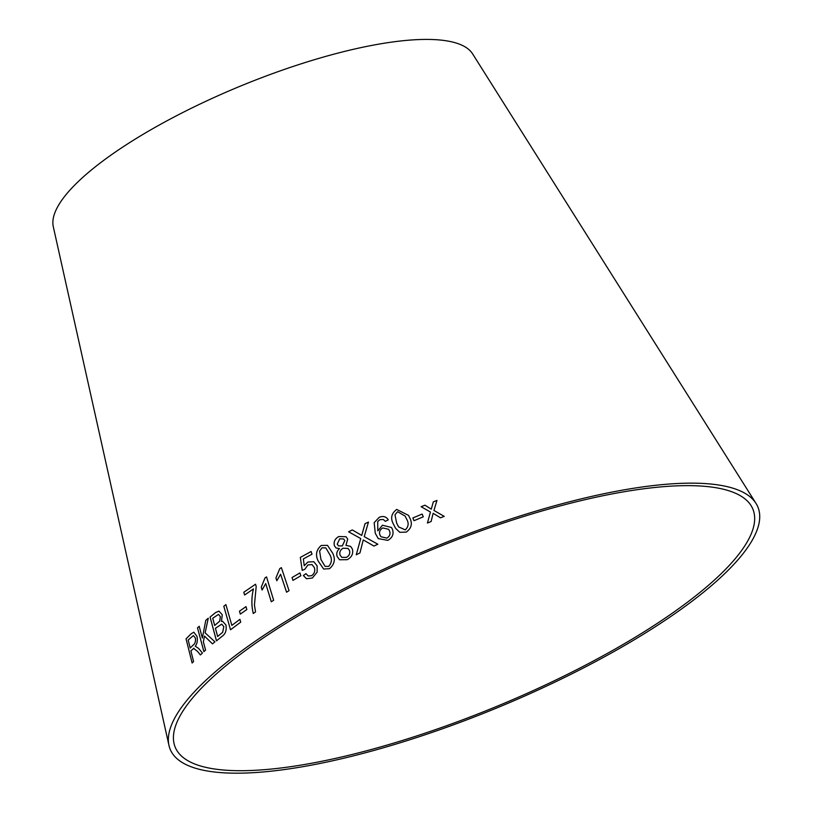 <?xml version="1.0" encoding="UTF-8"?>
<svg xmlns="http://www.w3.org/2000/svg" width="813" height="813" viewBox="0 0 813 813"><rect width="100%" height="100%" fill="white"/><g stroke="black" fill="none" stroke-linecap="round" stroke-linejoin="round"><path stroke-width="1.22" d="M623.683 644.12A312.405 84.776 157.6 0 0 751.039 505.574A312.405 84.776 157.6 0 0 431.733 549.791A312.405 84.776 157.6 0 0 174.012 743.407A312.405 84.776 157.6 0 0 623.683 644.12M626.457 644.404A317.842 86.249 157.6 0 0 756.029 503.44A317.842 86.249 157.6 0 0 431.175 548.419A317.842 86.249 157.6 0 0 168.962 745.409A317.842 86.249 157.6 0 0 626.457 644.404M756.029 503.44L472.638 53.912A227.03 61.605 157.6 0 0 240.597 86.036A227.03 61.605 157.6 0 0 53.302 226.746L168.962 745.409M444.223 516.367L433.939 510.452L436.957 500.452L433.319 501.865L431.276 509.172L424.925 505.188L421.134 506.733L430.443 512.007L427.435 523.023L431.103 521.529L433.136 513.298L440.483 517.81L444.223 516.367M423.288 516.804L422.13 514.06L412.852 517.962L414.01 520.706L423.288 516.804M408.573 515.391L396.693 509.436C391.277 513.511 390.24 518.491 393.583 524.385L395.596 528.298L399.772 532.302L406.246 532.119C411.703 528.125 412.76 523.176 409.427 517.281L408.563 515.391L396.693 509.436C391.277 513.501 390.23 518.481 393.573 524.375L395.596 528.308M378.279 538.613L375.281 533.308L374.173 522.647L379.214 517.322C383.197 515.727 386.205 516.57 388.268 519.863C386.195 516.56 383.187 515.706 379.214 517.322L374.173 522.647L375.281 533.308L378.269 538.613L387.842 540.371C392.476 537.708 394.01 534.019 392.445 529.324L391.48 527.485L382.466 525.228L377.791 530.869L377.72 521.519L379.915 519.67L383.34 519.507L385.382 521.377L388.258 519.853L387.791 519.131M373.929 546.062L377.832 544.212L364.224 536.641L368.462 522.068L365.037 523.694L361.714 535.411L352.273 529.934L348.614 531.793L360.728 538.552L356.257 554.781L359.956 552.911L363.248 539.923L373.929 546.062M347.72 539.131L346.053 536.732L338.869 536.519C334.976 538.623 333.482 541.692 334.397 545.726L336.043 547.982L339.478 548.602C336.938 550.909 336.176 553.572 337.192 556.57L339.57 559.761L347.222 559.69C351.734 557.24 353.462 553.694 352.395 549.049L350.576 546.377L345.942 545.36L347.72 539.131M327.497 545.35L321.226 545.472C316.267 549.852 315.251 555.035 318.188 561.041L323.645 569.049L329.519 568.663C334.56 564.354 335.617 559.192 332.69 553.196L327.487 545.35L321.226 545.472C316.257 549.842 315.241 555.025 318.168 561.031L323.665 569.059M304.245 565.746L303.34 558.938L312.009 554.192L311.105 551.499L300.332 557.423L302.202 570.38L304.773 569.334L307.954 564.923L311.999 564.578L314.336 567.576C315.373 570.909 314.458 573.612 311.603 575.695L308.229 576.01L306.023 573.673L303.351 575.482L306.45 578.734L312.375 578.013L317.161 572.108L317.1 565.797L313.808 561.702L307.832 562.047L304.245 565.746L307.832 562.047L313.828 561.712M300.861 575.756L299.916 572.921L292.04 577.545L292.975 580.38L300.861 575.756M280.587 574.252L286.572 592.199L289.052 590.665L281.369 567.637L279.774 568.622L275.922 578.002L276.827 580.726L280.607 574.263L286.593 592.21M265.739 583.561L271.278 601.772L273.656 600.289L266.542 576.905L265.008 577.87L261.258 587.24L262.091 590.004L265.739 583.561L271.298 601.783M256.197 586.458L255.516 584.232L243.798 592.26L244.632 595.004L253.443 588.917C251.42 597.392 251.359 605.583 253.27 613.5L255.526 611.925L254.439 604.933L256.197 586.458M246.837 609.526L246.004 606.62L239.469 611.193L240.302 614.1L246.837 609.526M223.799 606.244L230.526 629.77L240.719 622.138L239.926 619.354L231.837 625.37L225.902 604.618L223.799 606.244L230.546 629.78M215.567 612.585L210.069 617.047L216.461 640.857L222.061 636.325C225.475 634.059 226.766 630.278 225.933 624.994L222.65 621.325L221.471 621.447L222.274 614.75L218.931 611.122L215.567 612.585L210.069 617.047M214.937 641.813L205.12 632.86L208.28 618.215L205.78 620.349L202.356 638.073L199.185 626.274L197.508 627.849L203.89 651.66L205.567 650.085L203.362 641.823L204.47 636.081L212.498 643.886L214.937 641.813M197.508 651.406L193.504 648.337L197.508 651.406L200.374 654.932L202.437 653.052L198.636 648.449L195.242 646.172C197.183 643.845 197.772 640.583 197.01 636.406L193.829 632.189L191.055 633.845L186.055 638.845L192.122 663.012L193.575 661.528L190.872 650.796L193.982 648.256M197.539 651.406L200.405 654.932M193.84 632.189L191.055 633.845M191.085 633.845L186.055 638.845L192.142 663.012M193.403 635.573L195.364 637.951C195.811 641.274 195.171 643.561 193.453 644.811L190.212 648.022L188.179 640.024L193.403 635.573L195.333 637.951C195.781 641.274 195.15 643.561 193.423 644.811L190.181 648.022M208.301 618.215L205.78 620.349L202.356 638.073M199.205 626.274L197.508 627.849L203.911 651.66M204.49 636.081L212.518 643.886M218.951 611.122L215.587 612.585M210.089 617.047L216.492 640.857M222.66 621.325L221.471 621.447M218.494 614.384L220.384 616.66L219.713 621.142L214.693 625.471L212.732 618.276L218.494 614.384L220.353 616.66L219.683 621.132L214.662 625.471M221.675 624.15L223.829 626.62L222.66 632.331L217.65 636.477L215.425 628.286L221.675 624.15L223.809 626.61L222.63 632.331L217.62 636.467M225.923 604.618L223.819 606.244M239.947 619.364L231.837 625.37M246.024 606.63L239.469 611.193M239.5 611.203L240.323 614.11M255.536 584.232L243.798 592.26L244.662 595.004M253.463 588.927L253.443 588.917C251.441 597.403 251.38 605.594 253.29 613.5M266.562 576.915L265.008 577.87M265.028 577.87L261.258 587.24L262.111 590.014M281.389 567.647L279.774 568.622L275.922 578.002M275.942 578.013L276.847 580.736M299.936 572.931L292.04 577.545M292.05 577.555L292.995 580.391M311.125 551.509L300.332 557.423L302.223 570.391M312.009 564.578L314.336 567.576M314.357 567.586C315.383 570.909 314.479 573.622 311.623 575.706L311.603 575.695M311.623 575.706L308.229 576.01M306.034 573.683L303.351 575.482L306.46 578.744M325.83 547.891L329.865 554.71C332.222 558.948 331.846 562.84 328.716 566.387L325.078 566.356L320.942 559.496L319.611 551.062L322.029 547.81L325.83 547.891L329.844 554.7C332.212 558.938 331.826 562.83 328.696 566.376L325.088 566.356M345.952 545.371L350.576 546.366M346.064 536.743L338.869 536.519C334.986 538.633 333.503 541.702 334.407 545.736L336.043 547.982M339.499 548.602L339.478 548.602C336.948 550.919 336.186 553.582 337.212 556.58L337.192 556.57M337.212 556.58L339.58 559.771M343.696 538.989L344.803 540.564L342.324 545.919L338.482 545.899L337.222 544.161L339.722 538.795L343.696 538.989L344.793 540.554L342.314 545.909L338.482 545.899M348.066 548.45L349.499 550.513C350.291 553.46 349.265 555.746 346.45 557.393L341.755 557.342L340.078 555.106C339.295 552.169 340.281 549.883 343.056 548.226L348.066 548.45L349.488 550.503C350.271 553.45 349.255 555.736 346.44 557.383L341.755 557.342M377.842 544.222L364.224 536.641M368.472 522.078L365.037 523.694M365.047 523.704L361.724 535.421L352.273 529.934L348.625 531.804M360.738 538.562L356.267 554.791M391.48 527.485L382.466 525.228L377.791 530.869M388.655 529.304L389.478 530.848C390.657 533.836 389.803 536.265 386.927 538.135L380.962 536.732L379.925 534.964C378.909 531.987 379.884 529.649 382.821 527.932L388.655 529.304L389.468 530.838C390.647 533.826 389.793 536.255 386.917 538.125L380.962 536.732M405.311 529.893L398.563 526.865L396.622 522.983L394.996 514.781L397.608 511.712L405.179 516.113L406.348 518.643C409.03 522.82 408.685 526.57 405.311 529.893L398.583 526.905M405.179 516.113L406.348 518.633C409.03 522.81 408.685 526.56 405.301 529.883M423.299 516.824L422.13 514.06L412.852 517.962L414.01 520.726M444.223 516.387L433.939 510.452M436.957 500.473L433.319 501.865L431.286 509.182L424.925 505.188L421.144 506.743M427.445 523.033L430.443 512.007"/></g></svg>
